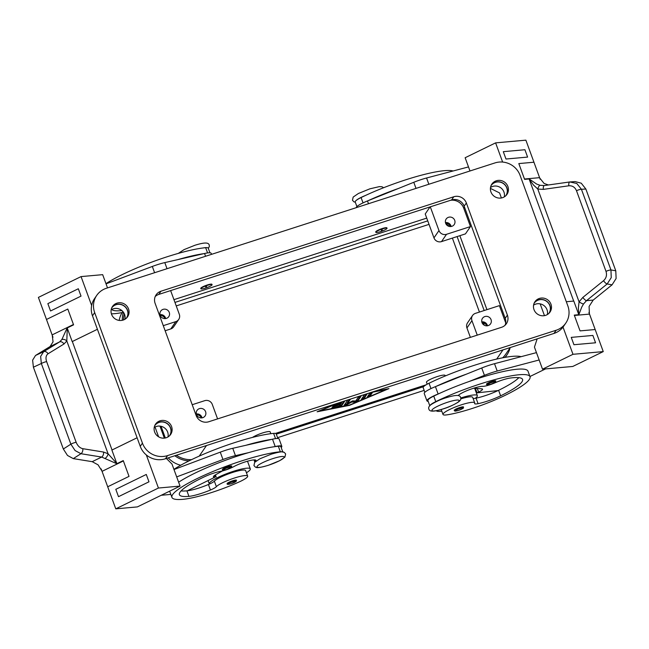 <?xml version="1.0" encoding="UTF-8"?>
<svg xmlns="http://www.w3.org/2000/svg" width="649" height="649" viewBox="0 0 649 649"><rect width="100%" height="100%" fill="white"/><g stroke="black" fill="none" stroke-linecap="round" stroke-linejoin="round"><path stroke-width="0.97" d="M491.885 381.458A4.965 0.827 -20.1 0 1 495.763 380.898C495.374 382.334 497.085 381.563 490.685 384.322C485.111 385.498 488.145 385.052 486.442 384.313A4.965 0.827 -20.1 0 1 491.885 381.458M521.082 356.682A63.537 10.571 159.9 0 0 429.038 383.251A14.895 2.474 159.9 0 0 423.156 387.348A14.895 2.474 159.9 0 0 423.164 387.64L424.86 392.296M458.17 395.566A13.897 2.312 -20.1 0 1 469.438 389.676A13.897 2.312 -20.1 0 1 482.702 386.342A9.93 1.655 159.9 0 0 494.976 382.829A13.897 2.312 -20.1 0 1 510.398 378.018A55.595 9.248 -20.1 0 1 522.567 379.43A55.595 9.248 -20.1 0 1 500.622 395.825A19.851 3.302 -20.1 0 1 478.086 403.678A9.93 1.655 -20.1 0 1 474.622 403.646A9.93 1.655 -20.1 0 1 474.654 403.362A16.874 2.807 159.9 0 0 474.703 402.867A16.874 2.807 159.9 0 0 470.363 402.526A16.874 2.807 159.9 0 0 452.515 408.172A16.874 2.807 159.9 0 0 442.999 414.468A16.874 2.807 159.9 0 0 447.339 414.8A46.963 7.812 159.9 0 0 504.946 395.436A63.537 10.571 159.9 0 0 530.022 376.704A63.537 10.571 159.9 0 0 496.169 379.251A63.537 10.571 159.9 0 0 435.763 401.634A14.895 2.474 159.9 0 0 429.946 405.568M530.022 376.704L528.002 371.187A63.537 10.571 159.9 0 0 469.057 381.531A63.537 10.571 159.9 0 0 438.805 393.724A63.537 10.571 159.9 0 0 433.751 396.117A14.895 2.474 159.9 0 0 427.861 400.214A14.895 2.474 159.9 0 0 427.869 400.506L429.784 405.739M474.703 402.867L472.683 397.35A16.874 2.807 159.9 0 0 468.343 397.018A16.874 2.807 159.9 0 0 460.741 398.875M427.188 384.2L426.474 382.253A9.93 1.655 -20.1 0 1 437.361 376.558A9.93 1.655 -20.1 0 1 445.125 375.43L445.311 375.949M227.872 466.623A4.965 0.827 -20.1 0 1 231.75 466.063L231.49 467.118L226.671 469.487C223.418 470.42 221.999 470.42 222.429 469.47A4.965 0.827 -20.1 0 1 227.872 466.623M254.992 461.999A14.895 2.474 -20.1 0 1 255.471 461.374A13.897 2.312 159.9 0 0 255.974 460.36A13.897 2.312 159.9 0 0 247.561 461.188A13.897 2.312 159.9 0 0 233.681 466.672A9.93 1.655 -20.1 0 1 220.628 471.32A13.897 2.312 159.9 0 0 204.922 476.553A55.595 9.248 159.9 0 0 179.384 494.66A55.595 9.248 159.9 0 0 188.932 496.363A19.851 3.302 159.9 0 0 210.438 490.019A9.93 1.655 159.9 0 0 216.377 486.669A16.874 2.807 -20.1 0 1 224.554 481.818A16.874 2.807 -20.1 0 1 247.658 476.106A16.874 2.807 -20.1 0 1 239.067 481.988A46.963 7.812 -20.1 0 1 182.84 499.332A63.537 10.571 -20.1 0 1 171.928 497.385A63.537 10.571 -20.1 0 1 211.72 472.001A63.537 10.571 -20.1 0 1 280.344 451.769A14.895 2.474 -20.1 0 1 282.566 451.907M246.433 472.756A21.839 3.634 159.9 0 0 250.052 469.852A21.839 3.634 159.9 0 0 250.303 468.878A21.839 3.634 159.9 0 0 230.898 472.139A21.839 3.634 159.9 0 0 209.538 482.921A21.839 3.634 159.9 0 0 209.286 483.894A21.839 3.634 159.9 0 0 209.392 484.081A9.93 1.655 159.9 0 0 214.365 481.152A16.874 2.807 -20.1 0 1 222.542 476.301A16.874 2.807 -20.1 0 1 245.638 470.59L247.658 476.106M252.591 437.385A9.93 1.655 -20.1 0 1 262.415 432.997A9.93 1.655 -20.1 0 1 270.171 431.869L270.836 433.686M507.891 186.506A9.135 8.77 -145.6 0 1 498.375 198.018A9.135 8.77 -145.6 0 1 491.877 184.081A9.135 8.77 -145.6 0 1 507.891 186.506M506.447 195.057A9.135 8.77 34.4 0 0 491.447 184.787M128.518 308.875A9.135 8.77 -145.6 0 1 119.002 320.395A9.135 8.77 -145.6 0 1 112.512 306.45A9.135 8.77 -145.6 0 1 128.518 308.875M127.074 317.434A9.135 8.77 34.4 0 0 112.074 307.164M171.579 426.547A9.135 8.77 -145.6 0 1 162.063 438.067A9.135 8.77 -145.6 0 1 155.573 424.121A9.135 8.77 -145.6 0 1 171.579 426.547M170.135 435.106A9.135 8.77 34.4 0 0 155.135 424.827M550.952 304.178A9.135 8.77 -145.6 0 1 541.436 315.69A9.135 8.77 -145.6 0 1 534.938 301.744A9.135 8.77 -145.6 0 1 550.952 304.178M549.508 312.729A9.135 8.77 34.4 0 0 534.508 302.458M534.078 303.367A8.932 8.583 -145.6 0 1 549.825 305.606A8.932 8.583 -145.6 0 1 548.819 313.459M547.342 314.57A8.932 8.583 34.4 0 0 533.575 305.144M491.017 185.695A8.932 8.583 -145.6 0 1 506.764 187.934A8.932 8.583 -145.6 0 1 505.758 195.795M504.281 196.898A8.932 8.583 34.4 0 0 490.514 187.472M154.705 425.744A8.932 8.583 -145.6 0 1 170.452 427.983A8.932 8.583 -145.6 0 1 169.446 435.836M167.969 436.939A8.932 8.583 34.4 0 0 154.202 427.513M111.644 308.072A8.932 8.583 -145.6 0 1 127.391 310.311A8.932 8.583 -145.6 0 1 126.385 318.164M124.908 319.276A8.932 8.583 34.4 0 0 111.141 309.849M481.793 321.888A4.884 4.689 -145.6 0 1 487.48 325.782M491.05 319.624A4.884 4.689 -145.6 0 1 485.963 325.79A4.884 4.689 -145.6 0 1 482.491 318.326A4.884 4.689 -145.6 0 1 491.05 319.624M160.019 314.676A4.884 4.689 -145.6 0 1 165.706 318.57M169.267 312.42A4.884 4.689 -145.6 0 1 164.181 318.578A4.884 4.689 -145.6 0 1 160.709 311.122A4.884 4.689 -145.6 0 1 169.267 312.42M445.465 222.599A4.884 4.689 -145.6 0 1 451.152 226.493M454.714 220.344A4.884 4.689 -145.6 0 1 449.627 226.501A4.884 4.689 -145.6 0 1 446.155 219.046A4.884 4.689 -145.6 0 1 454.714 220.344M196.347 413.965A4.884 4.689 -145.6 0 1 202.034 417.859M205.603 411.709A4.884 4.689 -145.6 0 1 200.509 417.867A4.884 4.689 -145.6 0 1 197.036 410.403A4.884 4.689 -145.6 0 1 205.603 411.709M206.642 286.493L205.611 286.963L206.642 286.493M205.546 288.091A5.955 0.99 -20.1 0 1 200.89 288.773A5.955 0.99 -20.1 0 1 207.42 285.349A5.955 0.99 -20.1 0 1 212.077 284.676A5.955 0.99 -20.1 0 1 205.546 288.091M200.89 288.773L200.752 288.399A5.955 0.99 -20.1 0 1 207.282 284.984A5.955 0.99 -20.1 0 1 211.939 284.311L212.077 284.676M105.965 283.654A63.537 10.571 -20.1 0 1 205.66 247.683A14.895 2.474 -20.1 0 1 208.224 248.145L209.927 252.794M232.61 480.795A4.965 0.827 -20.1 0 1 236.487 480.236L236.228 481.298L231.409 483.659C228.156 484.592 226.736 484.592 227.166 483.643A4.965 0.827 -20.1 0 1 232.61 480.795M247.399 461.236A21.839 3.634 -20.1 0 1 247.61 461.528L250.303 468.878M63.334 449.003L67.488 455.452L73.296 458.624L80.947 453.716A3.967 2.604 -80.8 0 0 82.496 451.615A3.967 2.604 -80.8 0 0 82.788 448.686C79.851 447.997 77.637 445.855 76.144 442.277A3.967 0.657 -20.1 0 0 73.475 443.024A3.967 0.657 -20.1 0 0 70.863 444.167L63.334 449.003L33.399 367.204L32.62 360.163L35.541 355.457L43.613 351.701A3.967 2.945 58.5 0 1 45.974 351.799A3.967 2.945 58.5 0 1 48.05 353.778L63.975 344.011A3.967 2.945 -121.5 0 0 61.898 342.031A3.967 2.945 -121.5 0 0 59.538 341.934L43.613 351.701L40.644 356.423L41.341 363.505L70.863 444.167L75.097 450.568L80.947 453.716L101.666 457.058L92.207 461.674L98.064 464.838L101.925 470.996A11.909 6.206 -116 0 1 102.055 471.344L123.383 460.936M105.308 458.267A3.967 1.931 -59.1 0 0 108.091 453.773L103.507 452.037A3.967 2.604 -80.8 0 1 103.223 454.957A3.967 2.604 -80.8 0 1 101.666 457.058L116.763 463.702M63.975 344.011L66.806 340.968L108.091 453.773L116.812 463.516L111.896 450.065L137.109 437.759L112.042 449.992L72.339 341.52L97.415 329.286L72.193 341.585A3.967 0.657 159.9 0 0 72.339 341.52M35.541 355.457L50.07 346.55L59.538 341.934L61.866 339.557A3.967 2.71 -151.3 0 1 66.806 340.968L67.277 328.143L72.193 341.585M73.451 324.5L52.123 334.9A11.909 6.206 -116 0 1 52.253 335.257L53.048 341.836L50.07 346.55M61.866 339.557L67.107 328.005L73.58 324.849L67.804 309.062L46.477 319.47L38.396 297.404L81.06 276.596L91.639 305.509M381.279 230.517L382.253 229.916L381.279 230.517M382.375 228.919A5.955 0.99 159.9 0 0 375.844 232.334A5.955 0.99 159.9 0 0 380.492 231.661A5.955 0.99 159.9 0 0 387.031 228.237A5.955 0.99 159.9 0 0 382.375 228.919M375.844 232.334L375.706 231.969A5.955 0.99 -20.1 0 1 382.237 228.545A5.955 0.99 -20.1 0 1 386.893 227.872L387.031 228.237M453.132 170.987A63.537 10.571 159.9 0 0 361.079 197.556A14.895 2.474 159.9 0 0 355.198 201.644A14.895 2.474 159.9 0 0 355.206 201.944L356.909 206.593M463.524 406.996A4.965 0.827 159.9 0 0 459.646 407.564A4.965 0.827 159.9 0 0 454.195 410.411C455.906 411.158 452.872 411.604 458.445 410.419C464.846 407.669 463.126 408.432 463.524 406.996M460.725 397.983A21.839 3.634 -20.1 0 1 477.339 395.647A21.839 3.634 -20.1 0 1 477.088 396.62A21.839 3.634 -20.1 0 1 475.279 398.308A9.93 1.655 -20.1 0 1 473.072 398.421M441.774 411.117A21.839 3.634 -20.1 0 1 436.347 410.728M581.253 183.188L575.087 181.59L569.83 181.955A3.967 1.517 -98 0 0 569.79 181.963L544.324 185.541A3.967 1.517 82 0 0 543.456 186.693A3.967 1.517 82 0 0 543.335 189.386L568.8 185.801A3.967 1.517 -98 0 1 568.93 183.107A3.967 1.517 -98 0 1 569.79 181.963L576.791 183.48L581.431 189.289L585.844 189.005L581.253 183.188M606.004 271.355C607.115 275.062 606.296 278.178 603.538 280.709L582.867 297.404A3.967 1.184 51.1 0 0 584.781 299.619A3.967 1.184 51.1 0 0 586.493 300.665L607.164 283.97L611.244 277.626L610.952 269.952L581.431 189.289A3.967 0.657 -20.1 0 0 579.346 189.662A3.967 0.657 -20.1 0 0 576.482 190.692L606.004 271.355A3.967 0.657 -20.1 0 1 608.867 270.325A3.967 0.657 -20.1 0 1 610.952 269.952L615.779 270.795L585.844 189.005M603.538 280.709A3.967 1.184 51.1 0 0 605.452 282.923A3.967 1.184 51.1 0 0 607.164 283.97L612.072 284.83L616.12 278.478L615.779 270.795M574.397 315.455L589.519 314.1A11.909 9.978 84.9 0 1 589.397 313.743L589.089 306.45L593.21 300.065L586.493 300.665L583.508 304.008L581.739 307.107L578.859 314.692L574.268 315.106L580.044 330.893L595.174 329.53L603.254 351.596L572.783 366.458L542.515 369.176L572.986 354.305L563.024 327.104M544.284 185.549L540.065 185.298A3.967 1.517 105 0 0 537.794 189.046L533.454 184.989L529.178 179.14L534.103 192.591A3.967 0.657 159.9 0 1 533.997 192.599L573.692 301.079M582.867 297.404L579.07 301.85L578.381 307.764L578.721 314.514L573.797 301.063L566.326 301.736M548.405 184.973L544.081 183.44L539.725 178.004A11.909 9.978 84.9 0 1 539.595 177.664L524.465 179.019M543.821 185.606L544.324 185.541A3.967 1.517 82 0 1 544.365 185.541L569.749 181.963M540.065 185.298L536.723 184.105L529.203 178.994M543.335 189.386L537.794 189.046L579.07 301.85A3.967 0.738 30.2 0 0 583.508 304.008M356.26 207.664A15.884 2.645 -20.1 0 1 367.48 200.947L413.778 182.288A19.851 3.302 -20.1 0 1 426.563 177.996L468.505 166.923L469.99 170.979L465.138 157.739L495.609 142.869L525.877 140.16L533.949 162.218L518.819 163.58L524.595 179.367L529.186 178.954M495.609 142.869L502.634 162.072M505.985 159.029L527.605 157.09L505.985 159.029L503.3 151.671L505.985 159.029M589.519 314.1L595.174 329.53M612.072 284.83L593.21 300.065M518.819 163.58L533.94 162.226L539.595 177.664M540.179 179.246L539.725 178.004M589.397 313.743L588.919 312.437M603.254 351.596L572.986 354.305M571.25 337.375L573.943 344.724L595.563 342.794L592.878 335.436L571.25 337.375L573.951 344.724L595.571 342.786M544.47 315.641L540.163 303.87M501.409 197.977L499.568 192.94L490.417 188.38M527.605 157.09L524.919 149.732L503.3 151.671M537.153 338.867L534.443 347.11L536.455 352.626M469.057 381.531L484.43 375.341A19.851 3.302 -20.1 0 1 497.207 371.041L539.157 359.976L542.515 369.176M536.463 352.626L539.157 359.976L536.463 352.626L494.514 363.691A19.851 3.302 159.9 0 0 481.736 367.983L466.371 374.173A63.537 10.571 159.9 0 0 436.12 386.366L466.371 374.173M545.574 368.9L529.957 376.517M477.339 395.647L474.646 388.297A21.839 3.634 159.9 0 0 474.622 388.232M398.413 188.478A63.537 10.571 159.9 0 0 368.161 200.671M33.399 367.204L41.341 363.505A3.967 0.657 -20.1 0 1 43.962 362.361A3.967 0.657 -20.1 0 1 46.623 361.607C45.471 357.964 45.949 355.36 48.05 353.778M52.123 334.9L46.477 319.47L67.804 309.062M50.549 310.976L81.02 296.114L78.326 288.756L47.856 303.627L50.549 310.976L81.02 296.114L78.326 288.756M92.207 461.674L73.296 458.624M245.947 445.279L271.923 439.332A63.537 10.571 -20.1 0 0 245.947 445.279L232.756 448.297A19.851 3.302 -20.1 0 0 220.271 452.15L173.989 469.543L180.049 486.093L137.393 506.901L115.773 508.84L107.702 486.782L129.029 476.374L123.253 460.587L116.779 463.743M107.702 486.774L102.055 471.344M101.163 468.911L101.925 470.996M52.253 335.257L52.975 337.237M115.773 508.84L158.429 488.032L146.325 454.949M148.978 481.809L146.285 474.46L148.97 481.809L118.499 496.672L148.978 481.809M211.55 254.343L211.168 253.313A15.884 2.645 159.9 0 0 204.557 253.499L164.797 262.602A19.851 3.302 159.9 0 0 152.312 266.455L106.038 283.848L102.672 274.657L81.06 276.596M166.379 458.47L171.977 464.027L173.997 469.543M106.038 283.848L107.515 287.905L106.038 283.848M180.049 486.093L158.429 488.032M146.276 474.46L115.806 489.322L118.499 496.672M161.236 495.268L170.841 494.408M171.928 497.385L169.908 491.869A63.537 10.571 -20.1 0 1 169.803 491.09M178.629 482.215A63.537 10.571 -20.1 0 1 248.64 452.629L235.441 455.655A19.851 3.302 159.9 0 0 222.964 459.508L176.682 476.901L173.989 469.543M177.988 259.576A63.537 10.571 -20.1 0 1 203.973 253.629M111.742 309.484A55.595 9.248 159.9 0 0 120.982 310.668A19.851 3.302 159.9 0 0 121.866 310.571M122.117 312.567A46.963 7.812 -20.1 0 1 114.889 313.637A63.537 10.571 -20.1 0 1 111.401 313.832M201.45 417.915A6.157 5.914 34.4 0 0 196.501 414.524M450.568 226.558A6.157 5.914 34.4 0 0 445.62 223.167M165.122 318.635A6.157 5.914 34.4 0 0 160.173 315.244M486.904 325.839A6.157 5.914 34.4 0 0 481.956 322.448M192.209 404.716L204.735 400.676A5.955 5.719 -145.6 0 1 212.28 404.408L217.585 418.905M505.717 322.918L499.389 305.63L475.449 313.353A5.955 5.719 34.4 0 0 471.945 320.655L477.25 335.144M470.379 337.358L466.939 327.964A5.955 5.719 -145.6 0 1 467.548 322.813L472.553 315.503M163.28 325.66L175.806 321.62A5.955 5.719 34.4 0 0 179.311 314.319L170.63 290.59M178.702 319.47L173.689 326.78A5.955 5.719 -145.6 0 1 170.792 328.929L165.146 330.755M426.734 218.113L173.94 299.66M450.666 200.265A11.909 11.439 -145.6 0 1 463.735 208.183L470.46 226.574L465.455 233.883L441.515 241.606A5.955 5.719 34.4 0 1 433.97 237.875L425.225 213.975L430.06 206.909M470.46 226.574L446.52 234.297A5.955 5.719 -145.6 0 1 438.975 230.557L430.295 206.836M339.459 405.86L341.455 404.96L344.067 401.155M344.968 400.863L341.723 405.698L339.451 406.663L331.469 408.14L339.37 405.998L340.352 404.562L332.28 406.955L340.822 403.873L341.804 402.437L333.091 405.771L341.747 401.901M341.804 402.437L341.625 401.95M340.352 404.562L340.173 404.084M370.198 395.866L367.431 396.758L369.541 393.675L372.323 392.718L370.198 395.866L369.922 395.136L371.536 392.775M367.926 396.036L369.922 395.136M338.989 402.794L319.868 410.898L349.77 404.952L386.163 389.514L370.465 392.637M373.224 391.745L388.929 388.621L349.495 405.349L317.11 411.791L336.223 403.686M361.866 398.608L363.862 397.707L366.442 393.935M367.269 393.667L364.13 398.437L361.347 399.395L364.422 394.868L362.174 395.314M350.582 399.054L347.434 403.646L352.545 400.895L355.717 400.977L358.216 397.326L360.998 396.369L357.761 401.139L355.117 402.153L351.75 402.064L346.306 404.992L343.946 405.601L347.815 399.938M347.434 403.646L347.166 402.915L349.592 399.37M344.441 404.871L347.385 403.532M351.75 402.064L351.523 401.447M351.734 401.333L354.849 401.415L357.485 400.409L360.211 396.425M275.476 433.41L426.085 384.825M486.937 309.646L459.865 235.684M174.954 302.41L427.748 220.871M457.107 236.577L484.17 310.538M123.407 312.226A23.826 22.877 34.4 0 0 122.353 320.281M159.97 426.125L164.359 438.124M174.841 455.736A23.826 22.877 34.4 0 0 189.054 460.871M276.296 434.173L423.594 386.658M504.946 357.38A23.826 22.877 34.4 0 0 506.91 354.922A23.826 22.877 34.4 0 0 510.114 347.783M502.667 357.802A23.826 22.877 34.4 0 0 505.652 354.297L510.284 347.539M176.398 455.241A23.826 22.877 34.4 0 0 191.585 459.63M161.066 426.304L165.333 437.97M124.357 313.881A23.826 22.877 34.4 0 0 123.578 319.916M484.259 325.198L483.367 322.772M479.449 312.064L452.385 238.102M447.891 225.901A7.942 7.626 34.4 0 0 445.928 223.207M429.03 224.376L176.236 305.914M122.815 311.496L122.75 311.585A23.826 22.877 34.4 0 0 119.189 320.419M155.022 427.034L158.599 436.801M168.245 457.87A23.826 22.877 34.4 0 0 180.73 465.236M277.577 437.677L424.17 390.39M96.701 295.441L94.511 298.645A19.851 19.064 34.4 0 0 92.483 315.803L140.249 446.342A19.851 19.064 34.4 0 0 165.398 458.786L553.97 333.44A19.851 19.064 34.4 0 0 563.624 326.277L565.814 323.072A19.851 19.064 34.4 0 0 567.851 305.914L520.084 175.376A19.851 19.064 34.4 0 0 494.936 162.931L106.355 288.278A19.851 19.064 34.4 0 0 96.701 295.441A19.851 19.064 34.4 0 0 94.673 312.599L142.439 443.145A19.851 19.064 34.4 0 0 167.588 455.59L556.169 330.244A19.851 19.064 34.4 0 0 565.814 323.072M505.117 325.198A9.93 9.532 34.4 0 0 505.206 318.343L464.165 206.187A9.93 9.532 34.4 0 0 451.59 199.965L158.778 294.419A9.93 9.532 34.4 0 0 155.216 296.52M453.781 196.761A9.93 9.532 -145.6 0 1 466.355 202.983L507.396 315.138A9.93 9.532 -145.6 0 1 501.555 327.299L208.743 421.753A9.93 9.532 -145.6 0 1 196.168 415.53L155.127 303.383A9.93 9.532 -145.6 0 1 160.968 291.214L453.781 196.761L451.59 199.965M181.079 490.912A55.595 9.248 159.9 0 0 186.92 490.847A19.851 3.302 159.9 0 0 187.31 490.806A19.851 3.302 159.9 0 0 208.418 484.503A9.93 1.655 159.9 0 0 209.392 484.081M248.64 452.629A63.537 10.571 -20.1 0 1 274.616 446.682A63.537 10.571 -20.1 0 1 278.332 446.252A14.895 2.474 -20.1 0 1 280.887 446.707L282.907 452.223M173.924 469.349A63.537 10.571 -20.1 0 1 273.618 433.386A14.895 2.474 -20.1 0 1 276.174 433.84L277.877 438.489M187.31 490.806L215.103 477.096A9.93 1.655 -20.1 0 1 213.399 476.796A9.93 1.655 -20.1 0 1 215.825 474.646L222.437 470.939M281.204 447.575A15.884 2.645 159.9 0 0 281.82 446.366A15.884 2.645 159.9 0 0 275.2 446.553L274.616 446.682M271.923 439.332L272.515 439.195A15.884 2.645 -20.1 0 1 279.127 439.016L281.82 446.366M215.411 474.881L216.182 476.999M518.851 377.661A55.595 9.248 -20.1 0 1 498.602 390.309A19.851 3.302 -20.1 0 1 498.059 390.568A19.851 3.302 -20.1 0 1 476.066 398.162A9.93 1.655 -20.1 0 1 475.279 398.308M476.22 392.604A46.963 7.812 159.9 0 0 476.901 392.353M476.106 390.187A19.851 3.302 -20.1 0 1 475.401 390.357M436.12 386.366L435.43 386.642A15.884 2.645 159.9 0 0 424.243 393.497L426.937 400.855A15.884 2.645 -20.1 0 1 438.124 393.992L438.805 393.724M428.186 401.374A15.884 2.645 -20.1 0 1 426.937 400.855M475.417 388.305L477.08 392.84L478.605 392.101A9.93 1.655 159.9 0 0 482.523 389.173A9.93 1.655 159.9 0 0 481.793 388.848L474.719 388.24A5.955 0.99 159.9 0 0 472.926 388.451M498.059 390.568L477.08 392.84M268.321 465.276A14.497 2.409 -20.1 0 1 257.158 466.274A14.497 2.409 -20.1 0 1 272.888 458.6A14.497 2.409 -20.1 0 1 284.043 457.602A14.497 2.409 -20.1 0 1 268.321 465.276M203.251 247.942A14.497 2.409 -20.1 0 1 206.901 247.642M490.717 384.297A4.17 0.69 159.9 0 0 495.236 382.091A4.17 0.69 159.9 0 0 492.031 382.383A4.17 0.69 159.9 0 0 487.504 384.589A4.17 0.69 159.9 0 0 490.717 384.297M430.993 388.581L429.038 383.251M435.763 401.634L433.751 396.117M443.267 408.838A14.497 2.409 159.9 0 0 458.997 401.171A14.497 2.409 159.9 0 0 447.842 402.169A14.497 2.409 159.9 0 0 432.112 409.844A14.497 2.409 159.9 0 0 443.267 408.838M228.018 467.54A4.17 0.69 -20.1 0 1 231.222 467.256A4.17 0.69 -20.1 0 1 226.704 469.462A4.17 0.69 -20.1 0 1 223.491 469.746A4.17 0.69 -20.1 0 1 228.018 467.54M255.471 461.374L254.935 459.906M205.66 247.683L207.583 252.932M232.756 481.712A4.17 0.69 -20.1 0 1 235.96 481.428A4.17 0.69 -20.1 0 1 231.442 483.635A4.17 0.69 -20.1 0 1 228.229 483.927A4.17 0.69 -20.1 0 1 232.756 481.712M76.144 442.277L46.623 361.607M365.419 195.487A14.497 2.409 159.9 0 0 355.895 200.711M458.47 410.403A4.17 0.69 159.9 0 0 462.997 408.197A4.17 0.69 159.9 0 0 459.784 408.481A4.17 0.69 159.9 0 0 455.265 410.687A4.17 0.69 159.9 0 0 458.47 410.403M568.8 185.801C572.394 185.541 574.957 187.172 576.482 190.692M368.494 203.721L367.48 200.947M416.017 188.388L413.778 182.288M428.851 184.251L426.563 177.996M361.079 197.556L363.034 202.886M103.507 452.037L82.788 448.686M167.028 268.702L164.797 262.602M205.571 256.274L204.557 253.499M154.608 272.71L152.312 266.455M120.625 309.687L120.982 310.668M466.939 327.964L471.945 320.655M170.792 328.929L175.806 321.62M433.97 237.875L438.975 230.557M441.515 241.606L446.52 234.297M464.489 207.08L463.735 208.183M341.723 405.698L341.455 404.96M334.981 405.333L334.803 404.846M333.448 406.785L333.278 406.331M339.451 406.663L339.216 406.023M364.13 398.437L363.862 397.707M346.306 404.992L346.039 404.254M355.117 402.153L354.849 401.415M357.761 401.139L357.485 400.409M206.479 445.539L199.235 456.101M502.975 349.892L496.688 359.067M449.23 224.805L448.329 226.12M466.355 202.983L464.165 206.187M160.968 291.214L158.778 294.419M507.396 315.138L505.206 318.343M94.673 312.599L92.483 315.803M142.439 443.145L140.249 446.342M167.588 455.59L165.398 458.786M556.169 330.244L553.97 333.44M280.344 451.769L278.332 446.252M216.377 486.669L214.365 481.152M210.438 490.019L208.418 484.503M188.932 496.363L186.92 490.847M275.541 438.627L273.618 433.386M272.515 439.195L275.2 446.553M214.503 475.457L215.103 477.096M220.271 452.15L222.964 459.508M232.756 448.297L235.441 455.655M478.086 403.678L476.066 398.162M500.622 395.825L498.602 390.309M435.43 386.642L438.124 393.992M477.275 388.459L478.605 392.101M494.514 363.691L497.207 371.041M481.736 367.983L484.43 375.341M428.9 409.097C428.162 407.637 428.989 406.071 431.374 404.392C436.388 401.374 441.361 399.135 446.301 397.691C454.787 395.063 459.954 394.47 460.595 397.496C461.334 398.957 460.514 400.53 458.121 402.21C453.107 405.227 448.135 407.458 443.194 408.902C434.708 411.531 429.541 412.131 428.9 409.097M253.946 465.536L255.365 467.11C256.387 467.004 254.976 469.203 268.24 465.333L279.687 460.685L284.927 457.099L285.641 453.935L284.23 452.353C283.199 452.467 284.611 450.268 271.347 454.13L259.9 458.778L254.659 462.364L253.946 465.536M178.321 253.394L184.032 249.63L194.919 245.265C203.397 242.637 208.564 242.036 209.213 245.071L209.351 246.45L208.329 248.437M383.616 187.723L381.969 186.758L379.365 186.62L369.865 188.835L358.418 193.483L353.178 197.069L352.464 200.233L353.883 201.815L355.311 202.237M254.83 462.169L254.002 459.898M209.286 483.894L208.167 480.836M506.91 354.922L505.263 357.331M442.999 414.468L441.19 409.519"/></g></svg>
